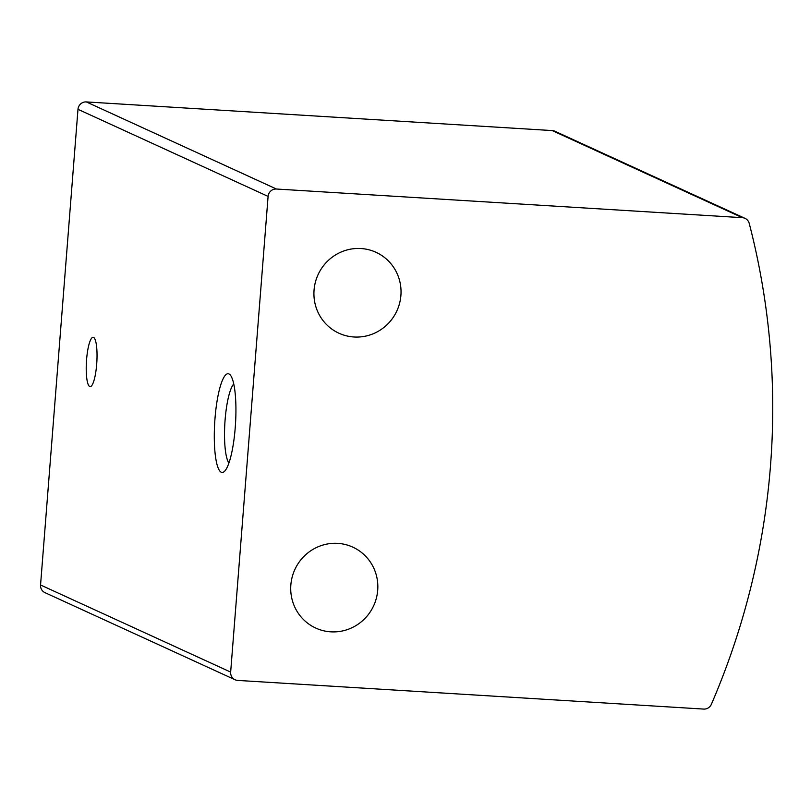 <?xml version="1.0" encoding="UTF-8"?>
<svg xmlns="http://www.w3.org/2000/svg" width="811" height="811" viewBox="0 0 811 811"><rect width="100%" height="100%" fill="white"/><g stroke="black" fill="none" stroke-linecap="round" stroke-linejoin="round"><path stroke-width="1.22" d="M235.089 679.75L44.97 592.648A7.907 7.704 -65.4 0 1 40.55 584.984L77.988 109.313A7.907 7.704 -65.4 0 1 86.321 101.922L552.24 130.581A7.907 7.704 -65.4 0 1 554.917 131.25L745.025 218.352A7.907 7.704 -65.4 0 1 749.222 223.39A731.816 713.062 -65.4 0 1 711.379 704.262A7.907 7.704 -65.4 0 1 703.674 709.078L237.765 680.419A7.907 7.704 -65.4 0 1 230.659 672.086L268.096 196.404A7.907 7.704 -65.4 0 1 276.439 189.024L742.349 217.683A7.907 7.704 -65.4 0 1 745.025 218.352M214.996 418.496A49.451 10.411 -86.5 0 0 224.383 471.455A49.451 10.411 -86.5 0 0 235.504 423.768A49.451 10.411 -86.5 0 0 230.314 375.067A49.451 10.411 -86.5 0 0 214.996 418.496M86.574 359.658A24.725 5.211 -86.5 0 0 90.112 386.644A24.725 5.211 -86.5 0 0 96.823 362.294A24.725 5.211 -86.5 0 0 93.143 337.295A24.725 5.211 -86.5 0 0 86.574 359.658M337.751 543.37A44.504 43.358 114.6 0 0 292.173 577.067A44.504 43.358 114.6 0 0 315.732 628.059A44.504 43.358 114.6 0 0 373.699 605.665A44.504 43.358 114.6 0 0 352.805 547.141A44.504 43.358 114.6 0 0 337.751 543.37M360.956 248.531A44.504 43.358 114.6 0 0 315.378 282.228A44.504 43.358 114.6 0 0 338.937 333.22A44.504 43.358 114.6 0 0 396.903 310.826A44.504 43.358 114.6 0 0 376.01 252.302A44.504 43.358 114.6 0 0 360.956 248.531M233.761 383.978A40.885 8.607 -86.5 0 0 225.103 419.814A40.885 8.607 -86.5 0 0 228.905 463.04M276.439 189.024L86.321 101.922M742.349 217.683L552.24 130.581M230.659 672.086L40.55 584.984M268.096 196.404L77.988 109.313"/></g></svg>
